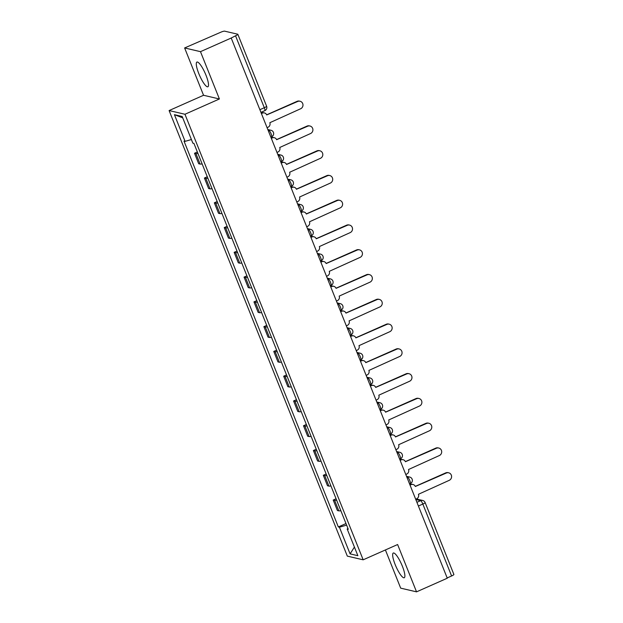 <?xml version="1.0" encoding="UTF-8"?>
<svg xmlns="http://www.w3.org/2000/svg" width="623" height="623" viewBox="0 0 623 623"><rect width="100%" height="100%" fill="white"/><g stroke="black" fill="none" stroke-linecap="round" stroke-linejoin="round"><path stroke-width="0.93" d="M402.372 566.229A13.519 2.998 -113.9 0 0 393.284 553.029A13.519 2.998 -113.9 0 0 395.161 564.547A13.519 2.998 -113.9 0 0 404.249 577.739A13.519 2.998 -113.9 0 0 402.372 566.229M206.003 75.258A13.519 2.998 -113.9 0 0 196.915 62.066A13.519 2.998 -113.9 0 0 198.792 73.576A13.519 2.998 -113.9 0 0 207.88 86.776A13.519 2.998 -113.9 0 0 206.003 75.258M385.403 549.945L400.682 588.151L416.538 591.85L447.275 578.214L231.211 38.026L200.481 51.662L184.626 47.955L203.55 95.272L169.106 110.559L347.315 556.113L363.17 559.812L184.961 114.258L219.405 98.979L200.481 51.662M184.626 47.955L220.612 32.303A3.465 0.561 -21.8 0 1 224.623 31.15L237.706 34.203A3.465 0.561 -21.8 0 1 237.83 34.288L266.605 106.222A3.465 0.561 158.2 0 1 264.308 107.724L235.541 35.791A3.465 0.561 -21.8 0 0 237.83 34.288M416.538 591.85L397.614 544.533L363.17 559.812M418.399 506.016L422.83 504.054A3.465 0.561 158.2 0 0 425.127 502.551L453.894 574.476A3.465 0.561 158.2 0 1 451.597 575.979L422.83 504.054A3.465 0.771 -113.9 0 0 420.634 500.658L415.806 499.529M447.166 577.949L451.597 575.979M235.541 35.791L231.211 38.026M197.943 153.422A7.974 1.285 158.2 0 1 195.918 153.593L194.508 153.266L198.698 163.748L200.108 164.075A7.974 1.285 -21.8 0 0 202.132 163.896M197.374 151.996L194.508 153.266M207.848 178.186A7.974 1.285 158.2 0 1 205.824 178.365L204.414 178.038L208.612 188.52L210.021 188.847A7.974 1.285 -21.8 0 0 212.046 188.668M207.28 176.768L204.414 178.038M217.762 202.958A7.974 1.285 158.2 0 1 215.737 203.137L214.328 202.81L218.517 213.284L219.927 213.619A7.974 1.285 -21.8 0 0 221.952 213.44M217.186 201.533L214.328 202.81M227.668 227.73A7.974 1.285 158.2 0 1 225.643 227.909L224.233 227.574L228.423 238.056L229.832 238.383A7.974 1.285 -21.8 0 0 231.857 238.212M227.099 226.305L224.233 227.574M237.573 252.502A7.974 1.285 158.2 0 1 235.549 252.681L234.139 252.346L238.329 262.828L239.738 263.155A7.974 1.285 -21.8 0 0 241.763 262.984M237.005 251.077L234.139 252.346M247.479 277.274A7.974 1.285 158.2 0 1 245.454 277.445L244.045 277.118L248.234 287.6L249.652 287.927A7.974 1.285 -21.8 0 0 251.669 287.748M246.91 275.849L244.045 277.118M257.385 302.046A7.974 1.285 158.2 0 1 255.368 302.217L253.95 301.89L258.148 312.372L259.557 312.699A7.974 1.285 -21.8 0 0 261.582 312.52M256.816 300.621L253.95 301.89M267.298 326.81A7.974 1.285 158.2 0 1 265.273 326.989L263.864 326.662L268.054 337.136L269.463 337.471A7.974 1.285 -21.8 0 0 271.488 337.292M266.73 325.385L263.864 326.662M277.204 351.582A7.974 1.285 158.2 0 1 275.179 351.761L273.77 351.434L277.959 361.908L279.369 362.243A7.974 1.285 -21.8 0 0 281.394 362.064M276.635 350.157L273.77 351.434M287.11 376.354A7.974 1.285 158.2 0 1 285.085 376.533L283.675 376.199L287.865 386.681L289.274 387.008A7.974 1.285 -21.8 0 0 291.299 386.836M286.541 374.929L283.675 376.199M297.015 401.126A7.974 1.285 158.2 0 1 294.991 401.298L293.581 400.971L297.778 411.453L299.188 411.78A7.974 1.285 -21.8 0 0 301.213 411.608M296.447 399.701L293.581 400.971M306.929 425.898A7.974 1.285 158.2 0 1 304.904 426.07L303.494 425.743L307.684 436.225L309.094 436.552A7.974 1.285 -21.8 0 0 311.118 436.373M306.352 424.473L303.494 425.743M316.834 450.663A7.974 1.285 158.2 0 1 314.81 450.842L313.4 450.515L317.59 460.997L318.999 461.324A7.974 1.285 -21.8 0 0 321.024 461.145M316.266 449.245L313.4 450.515M326.74 475.435A7.974 1.285 158.2 0 1 324.715 475.614L323.306 475.287L327.496 485.761L328.905 486.096A7.974 1.285 -21.8 0 0 330.93 485.917M326.172 474.01L323.306 475.287M336.646 500.207A7.974 1.285 158.2 0 1 334.621 500.386L333.212 500.051L337.409 510.533L338.819 510.86A7.974 1.285 -21.8 0 0 340.843 510.689M336.077 498.782L333.212 500.051M191.409 139.536L185.093 141.351L174.424 114.679L182.189 116.493L192.857 143.165L193.94 143.422L348.273 529.27L347.19 529.013L357.859 555.693L350.087 553.878L339.418 527.206L346.622 525.134M185.093 141.351L184.003 141.102L338.336 526.949L339.418 527.206M169.106 110.559L184.961 114.258M203.55 95.272L219.405 98.979M345.983 523.554L338.336 526.949M347.946 528.46L347.19 529.013M174.424 114.679L182.734 117.856M354.409 547.064L350.087 553.878M267.072 127.676L267.999 127.263A3.465 3.333 103.1 0 0 269.821 122.715L300.613 108.776A3.987 3.831 103.1 0 0 300.06 101.245A3.987 3.831 103.1 0 0 297.693 101.471L266.706 114.936A3.465 3.333 103.1 0 0 262.353 113.129L261.746 112.989A3.465 3.333 -76.9 0 1 263.809 112.794L264.409 112.934M261.278 113.199L261.746 112.989M266.667 114.834L297.093 101.331A3.987 3.831 -76.9 0 1 299.461 101.105L300.06 101.245M261.419 113.542L262.353 113.129M276.978 152.448L277.913 152.035A3.465 3.333 103.1 0 0 279.727 147.487L310.527 133.548A3.987 3.831 103.1 0 0 309.966 126.01A3.987 3.831 103.1 0 0 307.598 126.243L276.62 139.708A3.465 3.333 103.1 0 0 272.259 137.901L271.659 137.761A3.465 3.333 -76.9 0 1 273.715 137.566L274.315 137.706M271.192 137.971L271.659 137.761M276.573 139.599L306.999 126.103A3.987 3.831 -76.9 0 1 309.366 125.869L309.966 126.01M271.324 138.314L272.259 137.901M286.892 177.22L287.818 176.807A3.465 3.333 103.1 0 0 289.633 172.26L320.432 158.32A3.987 3.831 103.1 0 0 319.879 150.782A3.987 3.831 103.1 0 0 317.512 151.015L286.525 164.48A3.465 3.333 103.1 0 0 282.164 162.673L281.565 162.533A3.465 3.333 -76.9 0 1 283.621 162.33L284.22 162.471M281.098 162.743L281.565 162.533M286.479 164.371L316.912 150.875A3.987 3.831 -76.9 0 1 319.272 150.641L319.879 150.782M281.238 163.086L282.164 162.673M296.797 201.992L297.724 201.579A3.465 3.333 103.1 0 0 299.546 197.032L330.338 183.084A3.987 3.831 103.1 0 0 329.785 175.554A3.987 3.831 103.1 0 0 327.418 175.779L296.431 189.252A3.465 3.333 103.1 0 0 292.07 187.445L291.471 187.305A3.465 3.333 -76.9 0 1 293.526 187.102L294.134 187.243M291.003 187.507L291.471 187.305M296.384 189.143L326.818 175.639A3.987 3.831 -76.9 0 1 329.185 175.413L329.785 175.554M291.143 187.858L292.07 187.445M306.703 226.756L307.63 226.344A3.465 3.333 103.1 0 0 309.452 221.804L340.244 207.856A3.987 3.831 103.1 0 0 339.691 200.326A3.987 3.831 103.1 0 0 337.323 200.551L306.337 214.024A3.465 3.333 103.1 0 0 301.984 212.217L301.376 212.077A3.465 3.333 -76.9 0 1 303.44 211.875L304.04 212.015M300.909 212.279L301.376 212.077M306.298 213.915L336.724 200.411A3.987 3.831 -76.9 0 1 339.091 200.185L339.691 200.326M301.049 212.63L301.984 212.217M316.609 251.528L317.543 251.116A3.465 3.333 103.1 0 0 319.358 246.568L350.157 232.628A3.987 3.831 103.1 0 0 349.596 225.098A3.987 3.831 103.1 0 0 347.229 225.324L316.25 238.788A3.465 3.333 103.1 0 0 311.889 236.989L311.29 236.841A3.465 3.333 -76.9 0 1 313.346 236.647L313.945 236.787M310.822 237.052L311.29 236.841M316.204 238.687L346.629 225.183A3.987 3.831 -76.9 0 1 348.997 224.958L349.596 225.098M310.955 237.394L311.889 236.989M326.514 276.3L327.449 275.888A3.465 3.333 103.1 0 0 329.263 271.34L360.063 257.4A3.987 3.831 103.1 0 0 359.51 249.862A3.987 3.831 103.1 0 0 357.143 250.096L326.156 263.56A3.465 3.333 103.1 0 0 321.795 261.753L321.195 261.613A3.465 3.333 -76.9 0 1 323.251 261.419L323.851 261.559M320.728 261.824L321.195 261.613M326.109 263.451L356.535 249.955A3.987 3.831 -76.9 0 1 358.903 249.722L359.51 249.862M320.868 262.166L321.795 261.753M336.428 301.073L337.355 300.66A3.465 3.333 103.1 0 0 339.177 296.112L369.969 282.172A3.987 3.831 103.1 0 0 369.416 274.634A3.987 3.831 103.1 0 0 367.048 274.868L336.062 288.332A3.465 3.333 103.1 0 0 331.701 286.525L331.101 286.385A3.465 3.333 -76.9 0 1 333.157 286.191L333.764 286.331M330.634 286.596L331.101 286.385M336.015 288.223L366.449 274.727A3.987 3.831 -76.9 0 1 368.816 274.494L369.416 274.634M330.774 286.938L331.701 286.525M346.333 325.845L347.26 325.432A3.465 3.333 103.1 0 0 349.082 320.884L379.874 306.937A3.987 3.831 103.1 0 0 379.321 299.406A3.987 3.831 103.1 0 0 376.954 299.64L345.967 313.104A3.465 3.333 103.1 0 0 341.614 311.298L341.007 311.157A3.465 3.333 -76.9 0 1 343.071 310.955L343.67 311.095M340.54 311.368L341.007 311.157M345.929 312.995L376.354 299.492A3.987 3.831 -76.9 0 1 378.722 299.266L379.321 299.406M340.68 311.71L341.614 311.298M356.239 350.609L357.174 350.196A3.465 3.333 103.1 0 0 358.988 345.656L389.788 331.709A3.987 3.831 103.1 0 0 389.227 324.178A3.987 3.831 103.1 0 0 386.86 324.404L355.881 337.876A3.465 3.333 103.1 0 0 351.52 336.07L350.92 335.929A3.465 3.333 -76.9 0 1 352.976 335.727L353.576 335.867M350.453 336.132L350.92 335.929M355.834 337.767L386.26 324.264A3.987 3.831 -76.9 0 1 388.627 324.038L389.227 324.178M350.585 336.482L351.52 336.07M366.145 375.381L367.079 374.968A3.465 3.333 103.1 0 0 368.894 370.428L399.693 356.481A3.987 3.831 103.1 0 0 399.141 348.95A3.987 3.831 103.1 0 0 396.773 349.176L365.787 362.641A3.465 3.333 103.1 0 0 361.426 360.842L360.826 360.701A3.465 3.333 -76.9 0 1 362.882 360.499L363.482 360.639M360.359 360.904L360.826 360.701M365.74 362.539L396.166 349.036A3.987 3.831 -76.9 0 1 398.533 348.81L399.141 348.95M360.499 361.254L361.426 360.842M376.058 400.153L376.985 399.74A3.465 3.333 103.1 0 0 378.807 395.192L409.599 381.253A3.987 3.831 103.1 0 0 409.046 373.722A3.987 3.831 103.1 0 0 406.679 373.948L375.692 387.413A3.465 3.333 103.1 0 0 371.331 385.606L370.732 385.466A3.465 3.333 -76.9 0 1 372.788 385.271L373.395 385.411M370.264 385.676L370.732 385.466M375.646 387.311L406.079 373.808A3.987 3.831 -76.9 0 1 408.447 373.582L409.046 373.722M370.405 386.019L371.331 385.606M385.964 424.925L386.891 424.512A3.465 3.333 103.1 0 0 388.713 419.964L419.505 406.025A3.987 3.831 103.1 0 0 418.952 398.486A3.987 3.831 103.1 0 0 416.585 398.72L385.598 412.185A3.465 3.333 103.1 0 0 381.237 410.378L380.637 410.238A3.465 3.333 -76.9 0 1 382.701 410.043L383.301 410.183M380.17 410.448L380.637 410.238M385.559 412.076L415.985 398.58A3.987 3.831 -76.9 0 1 418.352 398.346L418.952 398.486M380.31 410.791L381.237 410.378M395.87 449.697L396.804 449.284A3.465 3.333 103.1 0 0 398.619 444.736L429.411 430.797A3.987 3.831 103.1 0 0 428.858 423.258A3.987 3.831 103.1 0 0 426.49 423.492L395.504 436.957A3.465 3.333 103.1 0 0 391.151 435.15L390.551 435.01A3.465 3.333 -76.9 0 1 392.607 434.807L393.206 434.955M390.084 435.22L390.551 435.01M395.465 436.848L425.891 423.352A3.987 3.831 -76.9 0 1 428.258 423.118L428.858 423.258M390.216 435.563L391.151 435.15M405.775 474.469L406.71 474.056A3.465 3.333 103.1 0 0 408.524 469.508L439.324 455.561A3.987 3.831 103.1 0 0 438.771 448.03A3.987 3.831 103.1 0 0 436.404 448.256L405.417 461.729A3.465 3.333 103.1 0 0 401.056 459.922L400.457 459.782A3.465 3.333 -76.9 0 1 402.513 459.579L403.112 459.719M399.989 459.984L400.457 459.782M405.371 461.62L435.796 448.116A3.987 3.831 -76.9 0 1 438.164 447.89L438.771 448.03M400.13 460.335L401.056 459.922M415.689 499.233L416.616 498.821A3.465 3.333 103.1 0 0 418.438 494.28L449.23 480.333A3.987 3.831 103.1 0 0 448.677 472.802A3.987 3.831 103.1 0 0 446.309 473.028L415.323 486.501A3.465 3.333 103.1 0 0 410.962 484.694L410.362 484.554A3.465 3.333 -76.9 0 1 412.418 484.351L413.018 484.492M409.895 484.756L410.362 484.554M415.276 486.392L445.71 472.888A3.987 3.831 -76.9 0 1 448.077 472.662L448.677 472.802M410.035 485.107L410.962 484.694M410.183 483.612A3.465 0.771 -113.9 0 0 410.316 483.604A3.465 0.771 -113.9 0 0 409.833 480.652A3.465 0.771 -113.9 0 0 407.637 477.257L406.819 477.07M407.006 477.537L407.637 477.257A3.465 3.333 -76.9 0 1 409.7 477.062L406.523 476.322M400.27 458.84A3.465 0.771 -113.9 0 0 400.41 458.832A3.465 0.771 -113.9 0 0 399.927 455.88A3.465 0.771 -113.9 0 0 397.731 452.493L396.913 452.298M397.1 452.765L397.731 452.493A3.465 3.333 -76.9 0 1 399.787 452.29L396.61 451.55M390.364 434.067A3.465 0.771 -113.9 0 0 390.496 434.06A3.465 0.771 -113.9 0 0 390.021 431.108A3.465 0.771 -113.9 0 0 387.825 427.721L387.008 427.526M387.195 428.001L387.825 427.721A3.465 3.333 -76.9 0 1 389.881 427.518L386.704 426.778M380.458 409.295A3.465 0.771 -113.9 0 0 380.591 409.288A3.465 0.771 -113.9 0 0 380.108 406.336A3.465 0.771 -113.9 0 0 377.92 402.949L377.094 402.754M377.289 403.229L377.92 402.949A3.465 3.333 -76.9 0 1 379.975 402.746L376.798 402.006M370.553 384.531A3.465 0.771 -113.9 0 0 370.685 384.523A3.465 0.771 -113.9 0 0 370.202 381.572A3.465 0.771 -113.9 0 0 368.006 378.177L367.188 377.982M367.375 378.457L368.006 378.177A3.465 3.333 -76.9 0 1 370.07 377.982L366.892 377.234M360.639 359.759A3.465 0.771 -113.9 0 0 360.779 359.751A3.465 0.771 -113.9 0 0 360.296 356.8A3.465 0.771 -113.9 0 0 358.1 353.405L357.283 353.218M357.47 353.685L358.1 353.405A3.465 3.333 -76.9 0 1 360.156 353.21L356.979 352.462M350.733 334.987A3.465 0.771 -113.9 0 0 350.866 334.979A3.465 0.771 -113.9 0 0 350.391 332.028A3.465 0.771 -113.9 0 0 348.195 328.633L347.377 328.446M347.564 328.913L348.195 328.633A3.465 3.333 -76.9 0 1 350.251 328.438L347.073 327.698M340.828 310.215A3.465 0.771 -113.9 0 0 340.96 310.207A3.465 0.771 -113.9 0 0 340.477 307.256A3.465 0.771 -113.9 0 0 338.289 303.868L337.464 303.674M337.658 304.149L338.289 303.868A3.465 3.333 -76.9 0 1 340.345 303.666L337.168 302.926M330.922 285.443A3.465 0.771 -113.9 0 0 331.054 285.435A3.465 0.771 -113.9 0 0 330.572 282.484A3.465 0.771 -113.9 0 0 328.376 279.096L327.558 278.902M327.745 279.377L328.376 279.096A3.465 3.333 -76.9 0 1 330.439 278.894L327.262 278.154M321.009 260.679A3.465 0.771 -113.9 0 0 321.149 260.671A3.465 0.771 -113.9 0 0 320.666 257.712A3.465 0.771 -113.9 0 0 318.47 254.324L317.652 254.129M317.839 254.605L318.47 254.324A3.465 3.333 -76.9 0 1 320.526 254.122L317.348 253.382M311.103 235.907A3.465 0.771 -113.9 0 0 311.243 235.899A3.465 0.771 -113.9 0 0 310.76 232.947A3.465 0.771 -113.9 0 0 308.564 229.552L307.746 229.365M307.933 229.832L308.564 229.552A3.465 3.333 -76.9 0 1 310.62 229.357L307.443 228.61M301.197 211.135A3.465 0.771 -113.9 0 0 301.33 211.127A3.465 0.771 -113.9 0 0 300.854 208.175A3.465 0.771 -113.9 0 0 298.658 204.78L297.833 204.593M298.028 205.06L298.658 204.78A3.465 3.333 -76.9 0 1 300.714 204.585L297.537 203.838M291.291 186.363A3.465 0.771 -113.9 0 0 291.424 186.355A3.465 0.771 -113.9 0 0 290.941 183.403A3.465 0.771 -113.9 0 0 288.745 180.016L287.927 179.821M288.114 180.288L288.745 180.016A3.465 3.333 -76.9 0 1 290.809 179.813L287.631 179.074M281.378 161.591A3.465 0.771 -113.9 0 0 281.518 161.583A3.465 0.771 -113.9 0 0 281.035 158.631A3.465 0.771 -113.9 0 0 278.839 155.244L278.022 155.049M278.208 155.524L278.839 155.244A3.465 3.333 -76.9 0 1 280.903 155.041L277.718 154.302M271.472 136.819A3.465 0.771 -113.9 0 0 271.612 136.811A3.465 0.771 -113.9 0 0 271.13 133.859A3.465 0.771 -113.9 0 0 268.934 130.472L268.116 130.277M268.303 130.752L268.934 130.472A3.465 3.333 -76.9 0 1 270.989 130.269L267.812 129.529M416.919 502.309L420.634 500.658A3.465 3.333 103.1 0 1 422.698 500.464L416.296 498.968M328.905 486.096L324.715 475.614M318.999 461.324L314.81 450.842M309.094 436.552L304.904 426.07M299.188 411.78L294.991 401.298M289.274 387.008L285.085 376.533M279.369 362.243L275.179 351.761M269.463 337.471L265.273 326.989M259.557 312.699L255.368 302.217M249.652 287.927L245.454 277.445M239.738 263.155L235.549 252.681M229.832 238.383L225.643 227.909M219.927 213.619L215.737 203.137M210.021 188.847L205.824 178.365M200.108 164.075L195.918 153.593M338.819 510.86L334.621 500.386M264.658 110.684A3.465 0.771 -113.9 0 0 264.791 110.676A3.465 0.771 -113.9 0 0 264.308 107.724L259.877 109.687M297.693 101.471L297.093 101.331M307.598 126.243L306.999 126.103M317.512 151.015L316.912 150.875M327.418 175.779L326.818 175.639M337.323 200.551L336.724 200.411M347.229 225.324L346.629 225.183M357.143 250.096L356.535 249.955M367.048 274.868L366.449 274.727M376.954 299.64L376.354 299.492M386.86 324.404L386.26 324.264M396.773 349.176L396.166 349.036M406.679 373.948L406.079 373.808M416.585 398.72L415.985 398.58M426.49 423.492L425.891 423.352M436.404 448.256L435.796 448.116M446.309 473.028L445.71 472.888M270.857 137.146L271.612 136.811A3.465 3.465 0 0 0 270.989 130.269M280.771 161.918L281.518 161.583A3.465 3.465 0 0 0 280.903 155.041M290.676 186.69L291.424 186.355A3.465 3.465 0 0 0 290.809 179.813M300.582 211.462L301.33 211.127A3.465 3.465 0 0 0 300.714 204.585M310.488 236.226L311.243 235.899A3.465 3.465 0 0 0 310.62 229.357M320.401 260.998L321.149 260.671A3.465 3.465 0 0 0 320.526 254.122M330.307 285.77L331.054 285.435A3.465 3.465 0 0 0 330.439 278.894M340.213 310.542L340.96 310.207A3.465 3.465 0 0 0 340.345 303.666M350.118 335.314L350.866 334.979A3.465 3.465 0 0 0 350.251 328.438M360.032 360.078L360.779 359.751A3.465 3.465 0 0 0 360.156 353.21M369.937 384.85L370.685 384.523A3.465 3.465 0 0 0 370.07 377.982M379.843 409.623L380.591 409.288A3.465 3.465 0 0 0 379.975 402.746M389.749 434.395L390.496 434.06A3.465 3.465 0 0 0 389.881 427.518M399.662 459.167L400.41 458.832A3.465 3.465 0 0 0 399.787 452.29M409.568 483.939L410.316 483.604A3.465 3.465 0 0 0 409.7 477.062M260.951 112.374L264.791 110.676A3.465 3.465 0 0 0 266.605 106.222M425.127 502.551A3.465 3.465 0 0 0 422.698 500.464"/></g></svg>
